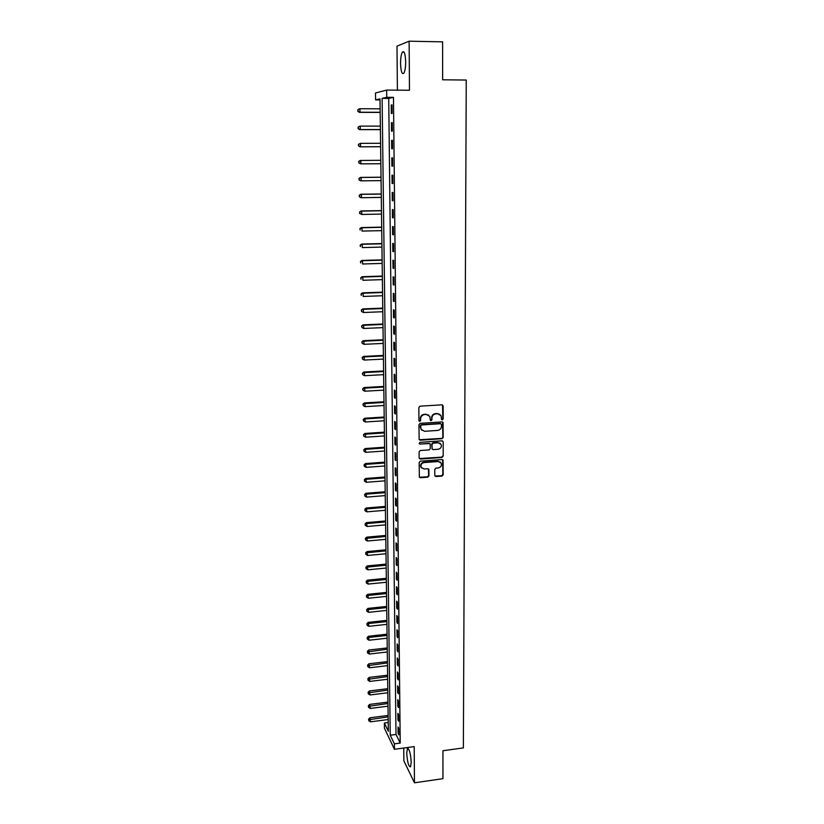 <?xml version="1.0" encoding="UTF-8"?>
<svg xmlns="http://www.w3.org/2000/svg" width="824" height="824" viewBox="0 0 824 824"><rect width="100%" height="100%" fill="white"/><g stroke="black" fill="none" stroke-linecap="round" stroke-linejoin="round"><path stroke-width="1.24" d="M442.334 419.91L443.178 419.004L443.168 405.985L441.963 404.831L420.065 406.17L418.849 407.489L418.932 420.57L419.787 421.373L420.631 420.456L420.621 418.767C420.848 416.367 422.146 414.977 424.504 414.585L426.327 414.472L429.809 416.408L430.324 420.219L431.086 420.642L431.931 419.725L431.931 418.046C432.157 415.646 433.445 414.256 435.793 413.875L437.616 413.751L441.046 415.646L441.582 419.498L442.334 419.91M441.633 419.581L442.828 418.726L442.519 404.934M419.066 421.023L420.302 420.178L420.621 418.767M430.375 420.302L431.591 419.447L431.931 418.046M411.207 762.282C410.589 753.229 409.322 748.676 407.406 748.604L406.737 753.208C407.344 762.169 408.611 766.722 410.537 766.845L411.207 762.282M405.666 61.81C405.315 53.776 404.224 50.542 402.369 52.118C401.185 54.271 400.588 58.082 400.557 63.551C400.897 71.513 401.988 74.727 403.853 73.181C405.017 71.08 405.624 67.29 405.666 61.81M434.784 475.438L435.978 476.54L442.004 476.076L443.199 474.789L443.065 460.163L441.994 459.565L420.364 461.162L419.169 462.449L419.354 477.106L420.456 477.735L427.78 477.168L428.974 475.881L428.841 469.34L427.749 468.732L424.113 469L421.167 467.332C420.508 464.818 421.476 463.232 424.082 462.573L438.317 461.512L441.201 463.109C441.911 465.642 440.953 467.249 438.327 467.929L435.968 468.114L434.773 469.402L434.784 475.438M394.387 743.866L394.449 749.294L384.447 728.272L384.365 722.998L388.341 731.279L379.998 98.88L375.589 99.91L375.487 92.988L386.652 90.074L386.744 97.304L382.109 98.386L390.236 735.224L394.387 743.866L400.217 743.073L393.47 97.345L386.744 97.304M386.652 90.074L409.477 90.259L409.126 41.2L442.612 41.839L442.632 79.794L466.25 80.041L463.366 747.914L442.941 750.736L442.952 778.68L414.462 782.8L414.204 746.606L394.449 749.294M441.983 438.698L443.178 437.4L443.044 422.506L441.973 421.919L420.158 423.34L418.952 424.648L419.148 439.573L420.25 440.201L441.983 438.698L442.838 437.111L442.56 422.032M443.188 441.942L443.188 456.177L441.994 457.464L420.353 459.05L419.138 457.928L419.107 451.82L420.312 450.522L429.129 449.894L430.324 448.596L430.19 444.023L429.108 443.415L419.91 444.054L419.138 443.621L419.9 442.354L441.983 440.819L443.188 441.942L443.188 456.177M403.75 748.027L403.873 760.851L414.462 782.8M409.126 41.2L396.983 46.144L397.405 90.166M393.47 97.345L388.722 98.427L395.994 734.452L400.217 743.073M391.235 105.009L391.328 113.537L392.121 113.393L392.028 104.844L391.235 105.009L392.028 105.009M391.431 122.745L391.524 131.212L392.306 131.129L392.214 122.632L391.431 122.745L392.214 122.745M391.616 140.348L391.709 148.763L392.502 148.722L392.409 140.296L391.616 140.348L392.409 140.348M391.812 157.837L391.905 166.18L392.688 166.19L392.595 157.827L391.812 157.837L392.595 157.827M391.997 175.193L392.09 183.484L392.873 183.546L392.78 175.234L391.997 175.193M392.193 192.425L392.276 200.654L393.058 200.768L392.966 192.517L392.193 192.425M392.378 209.543L392.461 217.711L393.244 217.866L393.151 209.677L392.378 209.543M392.564 226.528L392.646 234.644L393.429 234.85L393.336 226.713L392.564 226.528M392.749 243.399L392.832 251.464L393.604 251.711L393.522 243.636L392.749 243.399M392.924 260.157L393.017 268.161L393.79 268.459L393.697 260.435L392.924 260.157M393.11 276.792L393.192 284.743L393.965 285.083L393.882 277.111L393.11 276.792M393.295 293.313L393.378 301.203L394.14 301.594L394.057 293.684L393.295 293.313M393.47 309.721L393.553 317.559L394.315 317.982L394.233 310.133L393.47 309.721M393.645 326.016L393.738 333.792L394.5 334.266L394.408 326.469L393.645 326.016M393.821 342.197L393.913 349.922L394.665 350.437L394.583 342.691L393.821 342.197M393.996 358.265L394.088 365.938L394.84 366.495L394.758 358.801L393.996 358.265M394.171 374.22L394.253 381.842L395.015 382.439L394.933 374.796L394.171 374.22M394.346 390.071L394.428 397.642L395.18 398.28L395.098 390.689L394.346 390.071M394.521 405.82L394.603 413.339L395.355 414.009L395.273 406.479L394.521 405.82M394.686 421.455L394.768 428.923L395.52 429.634L395.438 422.146L394.686 421.455M394.861 436.988L394.943 444.404L395.685 445.156L395.613 437.719L394.861 436.988M395.026 452.407L395.108 459.771L395.85 460.565L395.778 453.179L395.026 452.407M395.201 467.733L395.273 475.046L396.014 475.881L395.942 468.547L395.201 467.733M395.366 482.946L395.438 490.218L396.179 491.094L396.107 483.801L395.366 482.946M395.53 498.067L395.602 505.287L396.344 506.194L396.272 498.953L395.53 498.067M395.695 513.084L395.767 520.263L396.509 521.201L396.426 514.011L395.695 513.084M395.86 528.009L395.932 535.136L396.663 536.105L396.591 528.967L395.86 528.009M396.014 542.831L396.097 549.907L396.828 550.916L396.746 543.819L396.014 542.831M396.179 557.549L396.251 564.584L396.983 565.625L396.911 558.579L396.179 557.549M396.334 572.175L396.416 579.159L397.147 580.24L397.065 573.236L396.334 572.175M396.498 586.709L396.571 593.651L397.302 594.763L397.219 587.8L396.498 586.709M396.653 601.139L396.725 608.04L397.456 609.183L397.384 602.272L396.653 601.139M396.808 615.487L396.89 622.336L397.611 623.521L397.539 616.651L396.808 615.487M396.962 629.732L397.044 636.54L397.765 637.755L397.693 630.937L396.962 629.732M397.117 643.894L397.199 650.651L397.91 651.897L397.838 645.12L397.117 643.894M397.271 657.954L397.343 664.68L398.064 665.957L397.992 659.221L397.271 657.954M397.426 671.931L397.498 678.615L398.219 679.924L398.147 673.229L397.426 671.931M397.58 685.826L397.652 692.459L398.363 693.798L398.291 687.144L397.58 685.826M397.734 699.617L397.807 706.209L398.517 707.579L398.445 700.977L397.734 699.617M397.879 713.337L397.951 719.888L398.662 721.278L398.589 714.717L397.879 713.337M398.033 726.953L398.095 733.463L398.806 734.895L398.734 728.375L398.033 726.953M388.228 722.494L384.365 722.998M380.008 99.941L375.589 99.91M388.722 98.427L382.109 98.386M395.994 734.452L390.236 735.224M391.905 166.18L392.688 166.17M392.09 183.484L392.873 183.474M392.276 200.654L393.058 200.644M392.461 217.711L393.244 217.69M392.646 234.644L393.419 234.624M392.832 251.464L393.604 251.444M393.017 268.161L393.779 268.13M393.192 284.743L393.965 284.713M393.378 301.203L394.14 301.172M393.553 317.559L394.315 317.528M393.738 333.792L394.49 333.761M393.913 349.922L394.665 349.881M394.088 365.938L394.84 365.897M394.253 381.842L395.005 381.8M394.428 397.642L395.18 397.601M394.603 413.339L395.345 413.288M394.768 428.923L395.51 428.871M394.943 444.404L395.685 444.352M395.108 459.771L395.85 459.72M395.273 475.046L396.014 474.995M395.438 490.218L396.169 490.167M395.602 505.287L396.334 505.225M395.767 520.263L396.498 520.202M395.932 535.136L396.653 535.064M396.097 549.907L396.818 549.835M396.251 564.584L396.972 564.512M396.416 579.159L397.127 579.087M396.571 593.651L397.281 593.579M396.725 608.04L397.446 607.968M396.89 622.336L397.59 622.254M397.044 636.54L397.745 636.458M397.199 650.651L397.899 650.579M397.343 664.68L398.054 664.597M397.498 678.615L398.198 678.523M397.652 692.459L398.353 692.366M397.807 706.209L398.497 706.127M397.951 719.888L398.641 719.795M398.095 733.463L398.795 733.37M439.913 414.379L437.616 413.751M431.591 417.768C431.817 415.378 433.105 413.988 435.453 413.597L437.266 413.483M428.707 415.142L426.327 414.472M420.302 418.489C420.518 416.099 421.816 414.699 424.175 414.317L425.998 414.204M419.251 439.738L441.633 438.399M441.489 424.514L440.644 423.711L421.507 424.968L420.662 425.884L421.064 429.325L424.576 431.312L437.637 430.427C439.975 430.035 441.262 428.655 441.489 426.276L441.489 424.514M421.754 430.272L420.343 427.368L420.333 425.596L421.177 424.69L440.294 423.433M419.334 458.556L441.643 457.145L442.838 455.857M429.757 443.559L419.91 444.054M438.244 449.245C440.892 448.555 441.849 446.927 441.108 444.363L438.234 442.776L433.208 443.127L432.003 444.424L432.137 448.987L433.218 449.595L438.244 449.245M440.243 443.343L438.234 442.776M432.229 449.142L431.663 444.115L432.868 442.828L437.884 442.478M442.838 441.643L442.601 440.953M440.397 462.13L438.317 461.512M421.589 467.981L420.848 467.012C420.188 464.499 421.157 462.913 423.752 462.254L437.977 461.203M419.406 477.22L427.45 476.839L428.645 475.551L428.439 468.897M434.959 476.045L441.664 475.736L442.849 474.459L442.642 459.71M380.132 108.82L359.913 108.737L359.975 112.219L359.285 112.352L380.173 112.425M358.049 111.209L358.018 109.819L357.771 111.271L359.975 112.219L380.173 112.291M357.75 109.88L359.233 108.881L358.018 109.819M359.285 112.352L357.771 111.271M380.358 126.103L360.212 126.103L360.273 129.564L359.594 129.646L380.4 129.636M358.347 128.554L358.327 127.164L358.079 128.585L360.273 129.564L380.4 129.553M358.059 127.205L359.532 126.196L358.327 127.164M359.594 129.646L358.079 128.585M380.585 143.273L360.51 143.345L360.572 146.775L359.892 146.816L380.626 146.734M358.656 145.766L358.636 144.396L358.389 145.786L360.572 146.775L380.626 146.693M358.358 144.416L360.51 143.345L358.636 144.396M359.892 146.816L358.389 145.786M358.934 161.504L358.955 162.864L358.934 161.504L360.809 160.464L380.812 160.32L360.129 160.464L360.809 160.464L360.871 163.873L380.853 163.719M358.955 162.864L360.871 163.873L358.687 162.864M358.667 161.504L360.129 160.464M381.028 177.191L360.428 177.418L361.097 177.469L361.159 180.847L381.079 180.621M381.028 177.253L361.097 177.469L358.965 178.468L359.254 179.838L359.233 178.489M359.254 179.838L360.479 180.796L358.986 179.817M358.965 178.468L360.428 177.418M381.255 193.959L360.716 194.258L361.396 194.351L361.448 197.708L381.296 197.41M381.255 194.062L361.396 194.351L359.264 195.319L359.552 196.699L359.532 195.35M359.552 196.699L360.778 197.616L359.285 196.658M359.264 195.319L360.716 194.258M381.471 210.604L361.005 210.975L361.685 211.119L361.746 214.456L381.512 214.075M381.471 210.748L361.685 211.119L359.563 212.046L359.851 213.437L359.831 212.108M359.851 213.437L361.746 214.456L359.583 213.385M359.563 212.046L361.005 210.975M381.687 227.136L361.303 227.578L361.973 227.764L362.035 231.081L381.739 230.638M381.687 227.331L361.973 227.764L359.861 228.67L360.15 230.071L360.129 228.742M359.861 228.67L361.303 227.578M381.903 243.554L361.592 244.069L362.261 244.295L362.313 247.591L381.955 247.076M381.914 243.801L362.261 244.295L360.15 245.171L360.438 246.582L360.418 245.264M360.15 245.171L361.592 244.069M382.12 259.859L361.87 260.446L362.539 260.724L362.601 263.989L382.171 263.412M382.13 260.147L362.539 260.724L360.438 261.558L360.727 262.98L360.706 261.672M360.438 261.558L361.87 260.446M382.336 276.061L362.158 276.72L362.828 277.029L362.879 280.273L382.377 279.624M382.336 276.39L362.828 277.029L360.727 277.832L361.015 279.264L360.994 277.966M360.727 277.832L362.158 276.72M382.542 292.149L362.436 292.87L363.106 293.22L363.157 296.455L382.594 295.734M382.552 292.52L363.106 293.22L361.015 294.003L361.303 295.435L361.283 294.147M361.015 294.003L362.436 292.87M382.758 308.125L362.714 308.918L363.384 309.309L363.436 312.512L382.81 311.729M382.769 308.547L363.384 309.309L361.303 310.061L361.592 311.503L361.571 310.215M363.436 312.512L361.592 311.503M361.303 310.061L362.714 308.918M382.964 323.987L362.993 324.852L363.662 325.284L363.714 328.467L383.016 327.622M382.975 324.46L363.662 325.284L361.582 326.005L361.87 327.458L361.849 326.18M363.714 328.467L361.87 327.458M361.582 326.005L362.993 324.852M383.17 339.756L363.271 340.683L363.94 341.157L363.992 344.319L383.222 343.412M383.181 340.261L363.94 341.157L361.87 341.847L362.148 343.299L362.127 342.042M363.992 344.319L362.148 343.299M361.87 341.847L363.271 340.683M383.387 355.412L363.549 356.401L364.208 356.926L364.26 360.057L383.428 359.089M383.387 355.958L364.208 356.926L362.148 357.575L362.426 359.048L362.406 357.791M364.26 360.057L362.426 359.048M362.148 357.575L363.549 356.401M383.582 370.965L363.817 372.015L364.476 372.582L364.538 375.692L383.634 374.663M383.593 371.552L364.476 372.582L362.426 373.21L362.704 374.683L362.684 373.437M364.538 375.692L362.704 374.683M362.426 373.21L363.817 372.015M383.788 386.415L364.095 387.538L364.744 388.135L364.805 391.225L383.84 390.133M383.799 387.043L364.744 388.135L362.694 388.732L362.982 390.205L362.962 388.969M364.805 391.225L362.982 390.205M362.694 388.732L364.095 387.538M383.994 401.762L364.363 402.946L365.011 403.575L365.073 406.654L384.046 405.501M384.005 402.431L365.011 403.575L362.972 404.151L363.25 405.635L363.229 404.409M365.073 406.654L363.25 405.635M362.972 404.151L364.363 402.946M384.19 417.006L364.63 418.252L365.331 421.981L384.242 420.765M384.2 417.716L365.279 418.922L363.24 419.468L363.528 420.961L363.508 419.735M365.331 421.981L363.528 420.961M363.24 419.468L364.63 418.252M384.396 432.157L364.888 433.455L365.547 434.166L365.599 437.204L384.447 435.927M384.406 432.909L365.547 434.166L363.518 434.691L363.796 436.184L363.775 434.969M365.599 437.204L363.796 436.184M363.518 434.691L364.888 433.455M384.592 447.205L365.156 448.565L365.856 452.325L384.643 450.996M384.602 447.988L365.804 449.307L363.786 449.801L364.064 451.305L364.043 450.1M365.856 452.325L364.064 451.305M363.786 449.801L365.156 448.565M384.787 462.151L365.413 463.572L366.124 467.352L384.839 465.962M384.798 462.975L366.072 464.355L364.053 464.818L364.332 466.333L364.311 465.138M366.124 467.352L364.332 466.333M364.053 464.818L365.413 463.572M384.983 477.003L365.681 478.476L366.381 482.277L385.035 480.835M384.993 477.868L366.33 479.3L364.311 479.733L364.589 481.257L364.568 480.062M366.381 482.277L364.589 481.257M364.311 479.733L365.681 478.476M385.179 491.753L365.938 493.288L366.639 497.109L385.23 495.605M385.189 492.659L366.587 494.143L364.579 494.554L364.857 496.089L364.836 494.905M366.639 497.109L364.857 496.089M364.579 494.554L365.938 493.288M385.375 506.41L366.196 508.006L366.886 511.838L385.426 510.283M385.385 507.357L366.834 508.902L364.836 509.284L365.114 510.818L365.094 509.644M366.886 511.838L365.114 510.818M364.836 509.284L366.196 508.006M385.57 520.974L366.443 522.622L367.144 526.474L385.622 524.867M385.581 521.952L367.092 523.549L365.094 523.909L365.372 525.454L365.351 524.28M367.144 526.474L365.372 525.454M365.094 523.909L366.443 522.622M385.756 535.446L366.701 537.155L367.391 541.008L385.807 539.349M385.766 536.465L365.362 538.443L365.629 539.988L365.609 538.834M367.391 541.008L365.629 539.988M365.362 538.443L366.701 537.155M385.951 549.824L366.958 551.586L367.648 555.458L386.003 553.749M385.962 550.875L365.609 552.894L365.887 554.439L365.866 553.285M367.648 555.458L365.887 554.439M365.609 552.894L366.958 551.586M386.137 564.11L367.205 565.923L367.895 569.817L386.188 568.045M386.147 565.192L365.866 567.242L366.144 568.797L366.124 567.654M367.895 569.817L366.144 568.797M365.866 567.242L367.205 565.923M386.322 578.304L367.452 580.168L368.143 584.072L386.374 582.259M386.343 579.426L366.124 581.497L366.392 583.052L366.371 581.919M368.143 584.072L366.392 583.052M366.124 581.497L367.452 580.168M386.507 592.415L367.7 594.331L368.39 598.245L386.559 596.38M386.528 593.558L366.371 595.659L366.649 597.225L366.628 596.092M368.39 598.245L366.649 597.225M366.371 595.659L367.7 594.331M386.693 606.423L367.947 608.4L368.627 612.325L386.744 610.409M386.714 607.607L366.618 609.739L366.896 611.305L366.876 610.182M368.627 612.325L366.896 611.305M366.618 609.739L367.947 608.4M386.878 620.359L368.184 622.378L368.874 626.322L386.93 624.355M386.889 621.574L366.865 623.716L367.144 625.303L367.123 624.18M368.874 626.322L367.144 625.303M366.865 623.716L368.184 622.378M387.064 634.192L368.431 636.262L369.111 640.227L387.115 638.209M387.074 635.448L367.113 637.621L367.391 639.197L367.37 638.095M369.111 640.227L367.391 639.197M367.113 637.621L368.431 636.262M387.239 647.942L368.668 650.064L369.348 654.04L387.29 651.98M387.259 649.23L367.617 651.918L367.36 651.424L367.638 653.02L367.617 651.918M369.348 654.04L367.638 653.02M367.36 651.424L368.668 650.064M387.424 661.61L368.915 663.784L369.585 667.77L387.476 665.658M387.435 662.929L367.854 665.648L367.607 665.153L367.875 666.75L367.854 665.648M369.585 667.77L367.875 666.75M367.607 665.153L368.915 663.784M387.599 675.196L369.152 677.41L369.822 681.407L387.651 679.254M387.62 676.545L368.101 679.295L367.844 678.791L368.122 680.387L368.101 679.295M369.822 681.407L368.122 680.387M367.844 678.791L369.152 677.41M387.774 688.689L369.389 690.955L370.058 694.962L387.836 692.768M387.795 690.069L368.338 692.86L368.091 692.345L368.359 693.942L368.338 692.86M370.058 694.962L368.359 693.942M368.091 692.345L369.389 690.955M387.96 702.11L369.616 704.417L370.295 708.434L388.011 706.189M387.97 703.511L368.575 706.343L368.328 705.808L368.596 707.414L368.575 706.343M370.295 708.434L368.596 707.414M368.328 705.808L369.616 704.417M388.135 715.438L369.852 717.797L370.522 721.824L388.186 719.537M388.156 716.87L368.812 719.743L368.565 719.197L368.833 720.804L368.812 719.743M370.522 721.824L368.833 720.804M368.565 719.197L369.852 717.797M407.406 748.604L408.199 748.491M402.369 52.118L404.069 52.149"/></g></svg>
